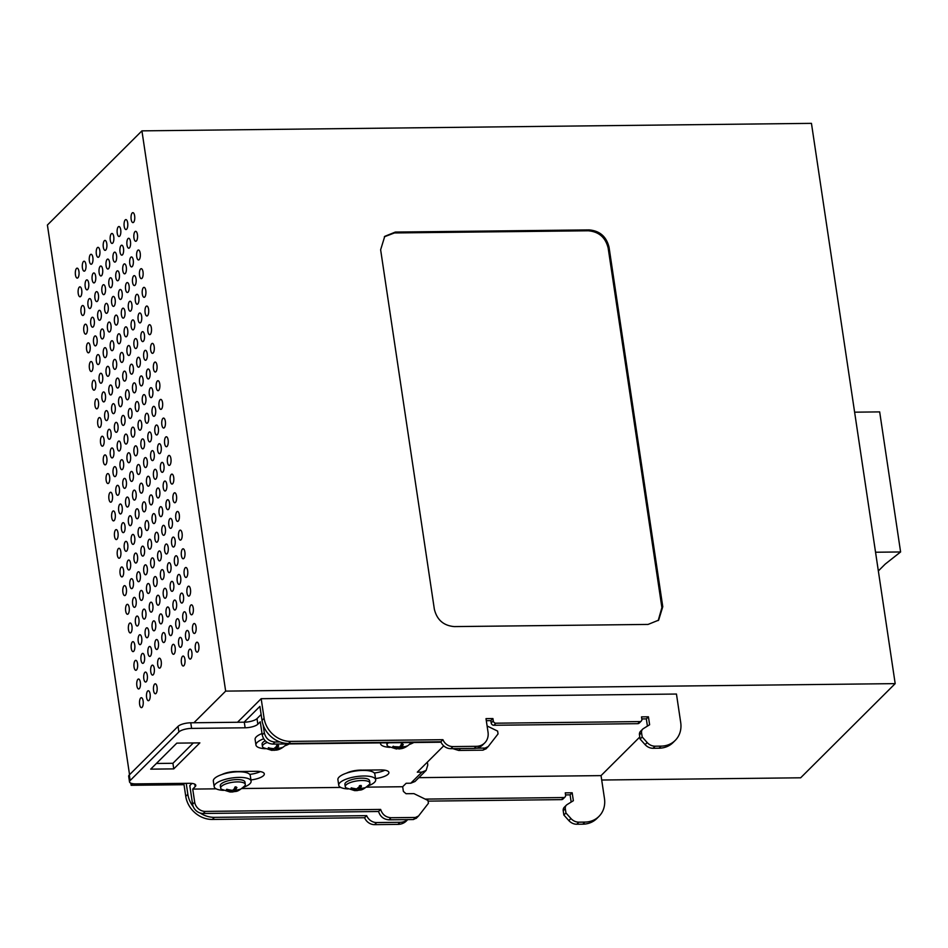 <?xml version="1.0" encoding="UTF-8"?>
<svg xmlns="http://www.w3.org/2000/svg" width="948" height="948" viewBox="0 0 948 948"><rect width="100%" height="100%" fill="white"/><g stroke="black" fill="none" stroke-linecap="round" stroke-linejoin="round"><path stroke-width="1.42" d="M601.696 780.026L800.657 777.798L895.185 683.626L811.452 123.358L141.927 130.86L47.4 225.032L129.544 774.682M184.019 784.707L131.132 785.3L130.812 783.167M141.927 130.86L225.66 691.116L193.913 722.755M895.185 683.626L225.66 691.116M648.077 624.424L454.282 626.592C443.617 625.68 436.981 619.897 434.362 609.28L380.634 249.774L384.758 236.348L395.316 232.07L589.123 229.902C599.788 230.826 606.424 236.597 609.043 247.227L662.77 606.72L658.647 620.146L648.077 624.424M132.744 783.688L131.132 785.3M174.112 653.978A4.977 1.872 89.4 0 1 173.472 654.286A4.977 1.872 89.4 0 1 171.576 650.198A4.977 1.872 89.4 0 1 172.714 644.64A4.977 1.872 89.4 0 1 173.354 644.32A4.977 1.872 89.4 0 1 175.25 648.408A4.977 1.872 89.4 0 1 174.112 653.978M125.255 273.534A4.977 1.872 89.4 0 1 124.615 273.842A4.977 1.872 89.4 0 1 122.719 269.753A4.977 1.872 89.4 0 1 123.856 264.196A4.977 1.872 89.4 0 1 124.496 263.876A4.977 1.872 89.4 0 1 126.392 267.964A4.977 1.872 89.4 0 1 125.255 273.534M150.424 656.111A4.977 1.872 89.4 0 1 149.784 656.419A4.977 1.872 89.4 0 1 147.888 652.331A4.977 1.872 89.4 0 1 149.026 646.773A4.977 1.872 89.4 0 1 149.677 646.465A4.977 1.872 89.4 0 1 151.562 650.553A4.977 1.872 89.4 0 1 150.424 656.111M153.221 674.786A4.977 1.872 89.4 0 1 152.581 675.095A4.977 1.872 89.4 0 1 150.685 671.006A4.977 1.872 89.4 0 1 151.822 665.449A4.977 1.872 89.4 0 1 152.462 665.14A4.977 1.872 89.4 0 1 154.358 669.229A4.977 1.872 89.4 0 1 153.221 674.786M156.005 693.462A4.977 1.872 89.4 0 1 155.365 693.77A4.977 1.872 89.4 0 1 153.469 689.682A4.977 1.872 89.4 0 1 154.619 684.124A4.977 1.872 89.4 0 1 155.259 683.816A4.977 1.872 89.4 0 1 157.143 687.904A4.977 1.872 89.4 0 1 156.005 693.462M143.468 663.043A4.977 1.872 89.4 0 1 142.816 663.363A4.977 1.872 89.4 0 1 140.932 659.275A4.977 1.872 89.4 0 1 142.07 653.705A4.977 1.872 89.4 0 1 142.71 653.397A4.977 1.872 89.4 0 1 144.606 657.485A4.977 1.872 89.4 0 1 143.468 663.043M146.253 681.719A4.977 1.872 89.4 0 1 145.613 682.039A4.977 1.872 89.4 0 1 143.717 677.95A4.977 1.872 89.4 0 1 144.854 672.381A4.977 1.872 89.4 0 1 145.506 672.073A4.977 1.872 89.4 0 1 147.39 676.161A4.977 1.872 89.4 0 1 146.253 681.719M149.049 700.394A4.977 1.872 89.4 0 1 148.398 700.714A4.977 1.872 89.4 0 1 146.513 696.626A4.977 1.872 89.4 0 1 147.651 691.056A4.977 1.872 89.4 0 1 148.291 690.748A4.977 1.872 89.4 0 1 150.187 694.837A4.977 1.872 89.4 0 1 149.049 700.394M136.5 669.987A4.977 1.872 89.4 0 1 135.86 670.295A4.977 1.872 89.4 0 1 133.964 666.207A4.977 1.872 89.4 0 1 135.102 660.649A4.977 1.872 89.4 0 1 135.742 660.341A4.977 1.872 89.4 0 1 137.638 664.43A4.977 1.872 89.4 0 1 136.5 669.987M139.285 688.663A4.977 1.872 89.4 0 1 138.645 688.971A4.977 1.872 89.4 0 1 136.761 684.883A4.977 1.872 89.4 0 1 137.898 679.325A4.977 1.872 89.4 0 1 138.538 679.017A4.977 1.872 89.4 0 1 140.434 683.105A4.977 1.872 89.4 0 1 139.285 688.663M142.082 707.338A4.977 1.872 89.4 0 1 141.442 707.646A4.977 1.872 89.4 0 1 139.546 703.558A4.977 1.872 89.4 0 1 140.683 698.001A4.977 1.872 89.4 0 1 141.323 697.692A4.977 1.872 89.4 0 1 143.219 701.781A4.977 1.872 89.4 0 1 142.082 707.338M142.058 600.084A4.977 1.872 89.4 0 1 141.406 600.392A4.977 1.872 89.4 0 1 139.522 596.304A4.977 1.872 89.4 0 1 140.66 590.746A4.977 1.872 89.4 0 1 141.299 590.438A4.977 1.872 89.4 0 1 143.195 594.526A4.977 1.872 89.4 0 1 142.058 600.084M144.843 618.76A4.977 1.872 89.4 0 1 144.203 619.068A4.977 1.872 89.4 0 1 142.307 614.979A4.977 1.872 89.4 0 1 143.444 609.422A4.977 1.872 89.4 0 1 144.096 609.114A4.977 1.872 89.4 0 1 145.98 613.202A4.977 1.872 89.4 0 1 144.843 618.76M147.639 637.435A4.977 1.872 89.4 0 1 146.999 637.743A4.977 1.872 89.4 0 1 145.103 633.655A4.977 1.872 89.4 0 1 146.241 628.097A4.977 1.872 89.4 0 1 146.881 627.789A4.977 1.872 89.4 0 1 148.777 631.878A4.977 1.872 89.4 0 1 147.639 637.435M135.09 607.028A4.977 1.872 89.4 0 1 134.45 607.336A4.977 1.872 89.4 0 1 132.554 603.248A4.977 1.872 89.4 0 1 133.692 597.69A4.977 1.872 89.4 0 1 134.332 597.37A4.977 1.872 89.4 0 1 136.228 601.459A4.977 1.872 89.4 0 1 135.09 607.028M137.887 625.704A4.977 1.872 89.4 0 1 137.235 626.012A4.977 1.872 89.4 0 1 135.351 621.924A4.977 1.872 89.4 0 1 136.488 616.366A4.977 1.872 89.4 0 1 137.128 616.046A4.977 1.872 89.4 0 1 139.024 620.134A4.977 1.872 89.4 0 1 137.887 625.704M140.671 644.379A4.977 1.872 89.4 0 1 140.031 644.687A4.977 1.872 89.4 0 1 138.135 640.599A4.977 1.872 89.4 0 1 139.273 635.042A4.977 1.872 89.4 0 1 139.913 634.722A4.977 1.872 89.4 0 1 141.809 638.81A4.977 1.872 89.4 0 1 140.671 644.379M128.122 613.96A4.977 1.872 89.4 0 1 127.482 614.268A4.977 1.872 89.4 0 1 125.598 610.18A4.977 1.872 89.4 0 1 126.736 604.623A4.977 1.872 89.4 0 1 127.376 604.314A4.977 1.872 89.4 0 1 129.26 608.403A4.977 1.872 89.4 0 1 128.122 613.96M130.919 632.636A4.977 1.872 89.4 0 1 130.279 632.944A4.977 1.872 89.4 0 1 128.383 628.856A4.977 1.872 89.4 0 1 129.52 623.298A4.977 1.872 89.4 0 1 130.16 622.99A4.977 1.872 89.4 0 1 132.056 627.078A4.977 1.872 89.4 0 1 130.919 632.636M133.704 651.312A4.977 1.872 89.4 0 1 133.064 651.62A4.977 1.872 89.4 0 1 131.18 647.531A4.977 1.872 89.4 0 1 132.317 641.974A4.977 1.872 89.4 0 1 132.957 641.666A4.977 1.872 89.4 0 1 134.841 645.754A4.977 1.872 89.4 0 1 133.704 651.312M133.68 544.057A4.977 1.872 89.4 0 1 133.04 544.365A4.977 1.872 89.4 0 1 131.144 540.277A4.977 1.872 89.4 0 1 132.282 534.719A4.977 1.872 89.4 0 1 132.921 534.411A4.977 1.872 89.4 0 1 134.817 538.5A4.977 1.872 89.4 0 1 133.68 544.057M136.476 562.733A4.977 1.872 89.4 0 1 135.825 563.041A4.977 1.872 89.4 0 1 133.941 558.953A4.977 1.872 89.4 0 1 135.078 553.395A4.977 1.872 89.4 0 1 135.718 553.087A4.977 1.872 89.4 0 1 137.614 557.175A4.977 1.872 89.4 0 1 136.476 562.733M139.261 581.408A4.977 1.872 89.4 0 1 138.621 581.716A4.977 1.872 89.4 0 1 136.725 577.628A4.977 1.872 89.4 0 1 137.863 572.071A4.977 1.872 89.4 0 1 138.515 571.763A4.977 1.872 89.4 0 1 140.399 575.851A4.977 1.872 89.4 0 1 139.261 581.408M126.712 551.001A4.977 1.872 89.4 0 1 126.072 551.309A4.977 1.872 89.4 0 1 124.188 547.221A4.977 1.872 89.4 0 1 125.326 541.663A4.977 1.872 89.4 0 1 125.966 541.344A4.977 1.872 89.4 0 1 127.85 545.432A4.977 1.872 89.4 0 1 126.712 551.001M129.509 569.677A4.977 1.872 89.4 0 1 128.869 569.985A4.977 1.872 89.4 0 1 126.973 565.897A4.977 1.872 89.4 0 1 128.11 560.339A4.977 1.872 89.4 0 1 128.75 560.019A4.977 1.872 89.4 0 1 130.646 564.107A4.977 1.872 89.4 0 1 129.509 569.677M132.293 588.353A4.977 1.872 89.4 0 1 131.654 588.661A4.977 1.872 89.4 0 1 129.769 584.572A4.977 1.872 89.4 0 1 130.907 579.015A4.977 1.872 89.4 0 1 131.547 578.695A4.977 1.872 89.4 0 1 133.443 582.783A4.977 1.872 89.4 0 1 132.293 588.353M119.756 557.934A4.977 1.872 89.4 0 1 119.116 558.242A4.977 1.872 89.4 0 1 117.22 554.153A4.977 1.872 89.4 0 1 118.358 548.596A4.977 1.872 89.4 0 1 118.998 548.288A4.977 1.872 89.4 0 1 120.894 552.376A4.977 1.872 89.4 0 1 119.756 557.934M122.541 576.609A4.977 1.872 89.4 0 1 121.901 576.917A4.977 1.872 89.4 0 1 120.005 572.829A4.977 1.872 89.4 0 1 121.154 567.271A4.977 1.872 89.4 0 1 121.794 566.963A4.977 1.872 89.4 0 1 123.678 571.052A4.977 1.872 89.4 0 1 122.541 576.609M125.337 595.285A4.977 1.872 89.4 0 1 124.698 595.593A4.977 1.872 89.4 0 1 122.802 591.505A4.977 1.872 89.4 0 1 123.939 585.947A4.977 1.872 89.4 0 1 124.579 585.639A4.977 1.872 89.4 0 1 126.475 589.727A4.977 1.872 89.4 0 1 125.337 595.285M125.302 488.03A4.977 1.872 89.4 0 1 124.662 488.35A4.977 1.872 89.4 0 1 122.778 484.25A4.977 1.872 89.4 0 1 123.915 478.693A4.977 1.872 89.4 0 1 124.555 478.385A4.977 1.872 89.4 0 1 126.451 482.473A4.977 1.872 89.4 0 1 125.302 488.03M128.099 506.706A4.977 1.872 89.4 0 1 127.459 507.026A4.977 1.872 89.4 0 1 125.563 502.926A4.977 1.872 89.4 0 1 126.7 497.368A4.977 1.872 89.4 0 1 127.34 497.06A4.977 1.872 89.4 0 1 129.236 501.148A4.977 1.872 89.4 0 1 128.099 506.706M130.895 525.382A4.977 1.872 89.4 0 1 130.243 525.69A4.977 1.872 89.4 0 1 128.359 521.601A4.977 1.872 89.4 0 1 129.497 516.044A4.977 1.872 89.4 0 1 130.137 515.736A4.977 1.872 89.4 0 1 132.033 519.824A4.977 1.872 89.4 0 1 130.895 525.382M118.346 494.975A4.977 1.872 89.4 0 1 117.706 495.283A4.977 1.872 89.4 0 1 115.81 491.194A4.977 1.872 89.4 0 1 116.948 485.637A4.977 1.872 89.4 0 1 117.588 485.317A4.977 1.872 89.4 0 1 119.484 489.405A4.977 1.872 89.4 0 1 118.346 494.975M121.131 513.65A4.977 1.872 89.4 0 1 120.491 513.958A4.977 1.872 89.4 0 1 118.607 509.87A4.977 1.872 89.4 0 1 119.744 504.312A4.977 1.872 89.4 0 1 120.384 503.992A4.977 1.872 89.4 0 1 122.268 508.081A4.977 1.872 89.4 0 1 121.131 513.65M123.927 532.326A4.977 1.872 89.4 0 1 123.287 532.634A4.977 1.872 89.4 0 1 121.391 528.546A4.977 1.872 89.4 0 1 122.529 522.988A4.977 1.872 89.4 0 1 123.169 522.668A4.977 1.872 89.4 0 1 125.065 526.756A4.977 1.872 89.4 0 1 123.927 532.326M111.378 501.907A4.977 1.872 89.4 0 1 110.738 502.215A4.977 1.872 89.4 0 1 108.842 498.127A4.977 1.872 89.4 0 1 109.98 492.569A4.977 1.872 89.4 0 1 110.632 492.261A4.977 1.872 89.4 0 1 112.516 496.349A4.977 1.872 89.4 0 1 111.378 501.907M114.175 520.582A4.977 1.872 89.4 0 1 113.535 520.89A4.977 1.872 89.4 0 1 111.639 516.802A4.977 1.872 89.4 0 1 112.776 511.245A4.977 1.872 89.4 0 1 113.416 510.936A4.977 1.872 89.4 0 1 115.312 515.025A4.977 1.872 89.4 0 1 114.175 520.582M116.96 539.258A4.977 1.872 89.4 0 1 116.32 539.566A4.977 1.872 89.4 0 1 114.424 535.478A4.977 1.872 89.4 0 1 115.561 529.92A4.977 1.872 89.4 0 1 116.213 529.612A4.977 1.872 89.4 0 1 118.097 533.7A4.977 1.872 89.4 0 1 116.96 539.258M116.936 432.004A4.977 1.872 89.4 0 1 116.296 432.324A4.977 1.872 89.4 0 1 114.4 428.235A4.977 1.872 89.4 0 1 115.538 422.666A4.977 1.872 89.4 0 1 116.177 422.358A4.977 1.872 89.4 0 1 118.073 426.446A4.977 1.872 89.4 0 1 116.936 432.004M119.721 450.679A4.977 1.872 89.4 0 1 119.081 450.999A4.977 1.872 89.4 0 1 117.197 446.899A4.977 1.872 89.4 0 1 118.334 441.341A4.977 1.872 89.4 0 1 118.974 441.033A4.977 1.872 89.4 0 1 120.858 445.122A4.977 1.872 89.4 0 1 119.721 450.679M122.517 469.355A4.977 1.872 89.4 0 1 121.877 469.675A4.977 1.872 89.4 0 1 119.981 465.575A4.977 1.872 89.4 0 1 121.119 460.017A4.977 1.872 89.4 0 1 121.759 459.709A4.977 1.872 89.4 0 1 123.655 463.797A4.977 1.872 89.4 0 1 122.517 469.355M109.968 438.948A4.977 1.872 89.4 0 1 109.328 439.256A4.977 1.872 89.4 0 1 107.432 435.168A4.977 1.872 89.4 0 1 108.57 429.61A4.977 1.872 89.4 0 1 109.221 429.29A4.977 1.872 89.4 0 1 111.106 433.39A4.977 1.872 89.4 0 1 109.968 438.948M112.765 457.623A4.977 1.872 89.4 0 1 112.125 457.931A4.977 1.872 89.4 0 1 110.229 453.843A4.977 1.872 89.4 0 1 111.366 448.286A4.977 1.872 89.4 0 1 112.006 447.966A4.977 1.872 89.4 0 1 113.902 452.054A4.977 1.872 89.4 0 1 112.765 457.623M115.549 476.299A4.977 1.872 89.4 0 1 114.909 476.607A4.977 1.872 89.4 0 1 113.013 472.519A4.977 1.872 89.4 0 1 114.163 466.961A4.977 1.872 89.4 0 1 114.803 466.641A4.977 1.872 89.4 0 1 116.687 470.729A4.977 1.872 89.4 0 1 115.549 476.299M103.012 445.88A4.977 1.872 89.4 0 1 102.36 446.188A4.977 1.872 89.4 0 1 100.476 442.1A4.977 1.872 89.4 0 1 101.614 436.542A4.977 1.872 89.4 0 1 102.254 436.234A4.977 1.872 89.4 0 1 104.15 440.322A4.977 1.872 89.4 0 1 103.012 445.88M105.797 464.556A4.977 1.872 89.4 0 1 105.157 464.864A4.977 1.872 89.4 0 1 103.261 460.775A4.977 1.872 89.4 0 1 104.398 455.218A4.977 1.872 89.4 0 1 105.05 454.91A4.977 1.872 89.4 0 1 106.934 458.998A4.977 1.872 89.4 0 1 105.797 464.556M108.593 483.231A4.977 1.872 89.4 0 1 107.942 483.539A4.977 1.872 89.4 0 1 106.058 479.451A4.977 1.872 89.4 0 1 107.195 473.893A4.977 1.872 89.4 0 1 107.835 473.585A4.977 1.872 89.4 0 1 109.731 477.674A4.977 1.872 89.4 0 1 108.593 483.231M108.558 375.977A4.977 1.872 89.4 0 1 107.918 376.297A4.977 1.872 89.4 0 1 106.022 372.209A4.977 1.872 89.4 0 1 107.16 366.639A4.977 1.872 89.4 0 1 107.811 366.331A4.977 1.872 89.4 0 1 109.695 370.419A4.977 1.872 89.4 0 1 108.558 375.977M111.354 394.652A4.977 1.872 89.4 0 1 110.715 394.972A4.977 1.872 89.4 0 1 108.819 390.884A4.977 1.872 89.4 0 1 109.956 385.315A4.977 1.872 89.4 0 1 110.596 385.007A4.977 1.872 89.4 0 1 112.492 389.095A4.977 1.872 89.4 0 1 111.354 394.652M114.139 413.328A4.977 1.872 89.4 0 1 113.499 413.648A4.977 1.872 89.4 0 1 111.603 409.56A4.977 1.872 89.4 0 1 112.753 403.99A4.977 1.872 89.4 0 1 113.393 403.682A4.977 1.872 89.4 0 1 115.277 407.77A4.977 1.872 89.4 0 1 114.139 413.328M101.602 382.921A4.977 1.872 89.4 0 1 100.95 383.229A4.977 1.872 89.4 0 1 99.066 379.141A4.977 1.872 89.4 0 1 100.204 373.583A4.977 1.872 89.4 0 1 100.843 373.263A4.977 1.872 89.4 0 1 102.74 377.363A4.977 1.872 89.4 0 1 101.602 382.921M104.387 401.596A4.977 1.872 89.4 0 1 103.747 401.905A4.977 1.872 89.4 0 1 101.851 397.816A4.977 1.872 89.4 0 1 102.988 392.259A4.977 1.872 89.4 0 1 103.64 391.939A4.977 1.872 89.4 0 1 105.524 396.039A4.977 1.872 89.4 0 1 104.387 401.596M107.183 420.272A4.977 1.872 89.4 0 1 106.543 420.58A4.977 1.872 89.4 0 1 104.647 416.492A4.977 1.872 89.4 0 1 105.785 410.934A4.977 1.872 89.4 0 1 106.425 410.614A4.977 1.872 89.4 0 1 108.321 414.714A4.977 1.872 89.4 0 1 107.183 420.272M94.634 389.853A4.977 1.872 89.4 0 1 93.994 390.173A4.977 1.872 89.4 0 1 92.098 386.073A4.977 1.872 89.4 0 1 93.236 380.515A4.977 1.872 89.4 0 1 93.876 380.207A4.977 1.872 89.4 0 1 95.772 384.296A4.977 1.872 89.4 0 1 94.634 389.853M97.431 408.529A4.977 1.872 89.4 0 1 96.779 408.849A4.977 1.872 89.4 0 1 94.895 404.749A4.977 1.872 89.4 0 1 96.032 399.191A4.977 1.872 89.4 0 1 96.672 398.883A4.977 1.872 89.4 0 1 98.568 402.971A4.977 1.872 89.4 0 1 97.431 408.529M100.215 427.204A4.977 1.872 89.4 0 1 99.576 427.524A4.977 1.872 89.4 0 1 97.68 423.424A4.977 1.872 89.4 0 1 98.817 417.867A4.977 1.872 89.4 0 1 99.457 417.558A4.977 1.872 89.4 0 1 101.353 421.647A4.977 1.872 89.4 0 1 100.215 427.204M100.192 319.95A4.977 1.872 89.4 0 1 99.54 320.27A4.977 1.872 89.4 0 1 97.656 316.182A4.977 1.872 89.4 0 1 98.793 310.612A4.977 1.872 89.4 0 1 99.433 310.304A4.977 1.872 89.4 0 1 101.329 314.392A4.977 1.872 89.4 0 1 100.192 319.95M102.977 338.626A4.977 1.872 89.4 0 1 102.337 338.946A4.977 1.872 89.4 0 1 100.441 334.857A4.977 1.872 89.4 0 1 101.578 329.288A4.977 1.872 89.4 0 1 102.23 328.98A4.977 1.872 89.4 0 1 104.114 333.068A4.977 1.872 89.4 0 1 102.977 338.626M105.773 357.301A4.977 1.872 89.4 0 1 105.133 357.621A4.977 1.872 89.4 0 1 103.237 353.533A4.977 1.872 89.4 0 1 104.375 347.963A4.977 1.872 89.4 0 1 105.015 347.655A4.977 1.872 89.4 0 1 106.911 351.744A4.977 1.872 89.4 0 1 105.773 357.301M93.224 326.894A4.977 1.872 89.4 0 1 92.584 327.202A4.977 1.872 89.4 0 1 90.688 323.114A4.977 1.872 89.4 0 1 91.826 317.556A4.977 1.872 89.4 0 1 92.466 317.248A4.977 1.872 89.4 0 1 94.362 321.336A4.977 1.872 89.4 0 1 93.224 326.894M96.021 345.57A4.977 1.872 89.4 0 1 95.369 345.878A4.977 1.872 89.4 0 1 93.485 341.79A4.977 1.872 89.4 0 1 94.622 336.232A4.977 1.872 89.4 0 1 95.262 335.924A4.977 1.872 89.4 0 1 97.158 340.012A4.977 1.872 89.4 0 1 96.021 345.57M98.805 364.245A4.977 1.872 89.4 0 1 98.165 364.553A4.977 1.872 89.4 0 1 96.269 360.465A4.977 1.872 89.4 0 1 97.407 354.908A4.977 1.872 89.4 0 1 98.047 354.599A4.977 1.872 89.4 0 1 99.943 358.688A4.977 1.872 89.4 0 1 98.805 364.245M86.256 333.826A4.977 1.872 89.4 0 1 85.616 334.146A4.977 1.872 89.4 0 1 83.732 330.058A4.977 1.872 89.4 0 1 84.87 324.489A4.977 1.872 89.4 0 1 85.51 324.18A4.977 1.872 89.4 0 1 87.394 328.269A4.977 1.872 89.4 0 1 86.256 333.826M89.053 352.502A4.977 1.872 89.4 0 1 88.413 352.822A4.977 1.872 89.4 0 1 86.517 348.734A4.977 1.872 89.4 0 1 87.654 343.164A4.977 1.872 89.4 0 1 88.294 342.856A4.977 1.872 89.4 0 1 90.19 346.944A4.977 1.872 89.4 0 1 89.053 352.502M91.838 371.178A4.977 1.872 89.4 0 1 91.198 371.498A4.977 1.872 89.4 0 1 89.313 367.397A4.977 1.872 89.4 0 1 90.451 361.84A4.977 1.872 89.4 0 1 91.091 361.532A4.977 1.872 89.4 0 1 92.975 365.62A4.977 1.872 89.4 0 1 91.838 371.178M91.814 263.923A4.977 1.872 89.4 0 1 91.174 264.243A4.977 1.872 89.4 0 1 89.278 260.155A4.977 1.872 89.4 0 1 90.415 254.585A4.977 1.872 89.4 0 1 91.055 254.277A4.977 1.872 89.4 0 1 92.951 258.366A4.977 1.872 89.4 0 1 91.814 263.923M94.61 282.599A4.977 1.872 89.4 0 1 93.959 282.919A4.977 1.872 89.4 0 1 92.075 278.831A4.977 1.872 89.4 0 1 93.212 273.261A4.977 1.872 89.4 0 1 93.852 272.953A4.977 1.872 89.4 0 1 95.748 277.041A4.977 1.872 89.4 0 1 94.61 282.599M97.395 301.274A4.977 1.872 89.4 0 1 96.755 301.594A4.977 1.872 89.4 0 1 94.859 297.506A4.977 1.872 89.4 0 1 95.997 291.937A4.977 1.872 89.4 0 1 96.649 291.629A4.977 1.872 89.4 0 1 98.533 295.717A4.977 1.872 89.4 0 1 97.395 301.274M84.846 270.867A4.977 1.872 89.4 0 1 84.206 271.175A4.977 1.872 89.4 0 1 82.322 267.087A4.977 1.872 89.4 0 1 83.46 261.529A4.977 1.872 89.4 0 1 84.099 261.221A4.977 1.872 89.4 0 1 85.984 265.31A4.977 1.872 89.4 0 1 84.846 270.867M87.643 289.543A4.977 1.872 89.4 0 1 87.003 289.851A4.977 1.872 89.4 0 1 85.107 285.763A4.977 1.872 89.4 0 1 86.244 280.205A4.977 1.872 89.4 0 1 86.884 279.897A4.977 1.872 89.4 0 1 88.78 283.985A4.977 1.872 89.4 0 1 87.643 289.543M90.427 308.219A4.977 1.872 89.4 0 1 89.787 308.527A4.977 1.872 89.4 0 1 87.903 304.438A4.977 1.872 89.4 0 1 89.041 298.881A4.977 1.872 89.4 0 1 89.681 298.573A4.977 1.872 89.4 0 1 91.577 302.661A4.977 1.872 89.4 0 1 90.427 308.219M77.89 277.8A4.977 1.872 89.4 0 1 77.25 278.12A4.977 1.872 89.4 0 1 75.354 274.031A4.977 1.872 89.4 0 1 76.492 268.462A4.977 1.872 89.4 0 1 77.132 268.154A4.977 1.872 89.4 0 1 79.028 272.242A4.977 1.872 89.4 0 1 77.89 277.8M80.675 296.475A4.977 1.872 89.4 0 1 80.035 296.795A4.977 1.872 89.4 0 1 78.139 292.707A4.977 1.872 89.4 0 1 79.288 287.137A4.977 1.872 89.4 0 1 79.928 286.829A4.977 1.872 89.4 0 1 81.812 290.918A4.977 1.872 89.4 0 1 80.675 296.475M83.471 315.151A4.977 1.872 89.4 0 1 82.832 315.471A4.977 1.872 89.4 0 1 80.936 311.382A4.977 1.872 89.4 0 1 82.073 305.813A4.977 1.872 89.4 0 1 82.713 305.505A4.977 1.872 89.4 0 1 84.609 309.593A4.977 1.872 89.4 0 1 83.471 315.151M162.949 579.275A4.977 1.872 89.4 0 1 162.298 579.584A4.977 1.872 89.4 0 1 160.413 575.495A4.977 1.872 89.4 0 1 161.551 569.938A4.977 1.872 89.4 0 1 162.191 569.618A4.977 1.872 89.4 0 1 164.087 573.718A4.977 1.872 89.4 0 1 162.949 579.275M165.734 597.951A4.977 1.872 89.4 0 1 165.094 598.259A4.977 1.872 89.4 0 1 163.198 594.171A4.977 1.872 89.4 0 1 164.336 588.613A4.977 1.872 89.4 0 1 164.988 588.293A4.977 1.872 89.4 0 1 166.872 592.393A4.977 1.872 89.4 0 1 165.734 597.951M168.531 616.627A4.977 1.872 89.4 0 1 167.879 616.935A4.977 1.872 89.4 0 1 165.995 612.846A4.977 1.872 89.4 0 1 167.132 607.289A4.977 1.872 89.4 0 1 167.772 606.969A4.977 1.872 89.4 0 1 169.668 611.057A4.977 1.872 89.4 0 1 168.531 616.627M155.982 586.208A4.977 1.872 89.4 0 1 155.342 586.516A4.977 1.872 89.4 0 1 153.446 582.428A4.977 1.872 89.4 0 1 154.583 576.87A4.977 1.872 89.4 0 1 155.223 576.562A4.977 1.872 89.4 0 1 157.119 580.65A4.977 1.872 89.4 0 1 155.982 586.208M158.766 604.883A4.977 1.872 89.4 0 1 158.126 605.191A4.977 1.872 89.4 0 1 156.242 601.103A4.977 1.872 89.4 0 1 157.38 595.545A4.977 1.872 89.4 0 1 158.02 595.237A4.977 1.872 89.4 0 1 159.916 599.326A4.977 1.872 89.4 0 1 158.766 604.883M161.563 623.559A4.977 1.872 89.4 0 1 160.923 623.867A4.977 1.872 89.4 0 1 159.027 619.779A4.977 1.872 89.4 0 1 160.165 614.221A4.977 1.872 89.4 0 1 160.804 613.913A4.977 1.872 89.4 0 1 162.701 618.001A4.977 1.872 89.4 0 1 161.563 623.559M149.014 593.152A4.977 1.872 89.4 0 1 148.374 593.46A4.977 1.872 89.4 0 1 146.478 589.372A4.977 1.872 89.4 0 1 147.627 583.814A4.977 1.872 89.4 0 1 148.267 583.494A4.977 1.872 89.4 0 1 150.151 587.582A4.977 1.872 89.4 0 1 149.014 593.152M151.81 611.827A4.977 1.872 89.4 0 1 151.17 612.135A4.977 1.872 89.4 0 1 149.274 608.047A4.977 1.872 89.4 0 1 150.412 602.49A4.977 1.872 89.4 0 1 151.052 602.17A4.977 1.872 89.4 0 1 152.948 606.258A4.977 1.872 89.4 0 1 151.81 611.827M154.595 630.503A4.977 1.872 89.4 0 1 153.955 630.811A4.977 1.872 89.4 0 1 152.071 626.723A4.977 1.872 89.4 0 1 153.209 621.165A4.977 1.872 89.4 0 1 153.849 620.845A4.977 1.872 89.4 0 1 155.733 624.933A4.977 1.872 89.4 0 1 154.595 630.503M154.571 523.249A4.977 1.872 89.4 0 1 153.931 523.557A4.977 1.872 89.4 0 1 152.036 519.468A4.977 1.872 89.4 0 1 153.173 513.911A4.977 1.872 89.4 0 1 153.813 513.603A4.977 1.872 89.4 0 1 155.709 517.691A4.977 1.872 89.4 0 1 154.571 523.249M157.368 541.924A4.977 1.872 89.4 0 1 156.716 542.232A4.977 1.872 89.4 0 1 154.832 538.144A4.977 1.872 89.4 0 1 155.97 532.586A4.977 1.872 89.4 0 1 156.61 532.266A4.977 1.872 89.4 0 1 158.506 536.367A4.977 1.872 89.4 0 1 157.368 541.924M160.153 560.6A4.977 1.872 89.4 0 1 159.513 560.908A4.977 1.872 89.4 0 1 157.617 556.82A4.977 1.872 89.4 0 1 158.754 551.262A4.977 1.872 89.4 0 1 159.394 550.942A4.977 1.872 89.4 0 1 161.29 555.042A4.977 1.872 89.4 0 1 160.153 560.6M147.604 530.181A4.977 1.872 89.4 0 1 146.964 530.501A4.977 1.872 89.4 0 1 145.08 526.401A4.977 1.872 89.4 0 1 146.217 520.843A4.977 1.872 89.4 0 1 146.857 520.535A4.977 1.872 89.4 0 1 148.741 524.623A4.977 1.872 89.4 0 1 147.604 530.181M150.4 548.856A4.977 1.872 89.4 0 1 149.76 549.176A4.977 1.872 89.4 0 1 147.864 545.076A4.977 1.872 89.4 0 1 149.002 539.519A4.977 1.872 89.4 0 1 149.642 539.211A4.977 1.872 89.4 0 1 151.538 543.299A4.977 1.872 89.4 0 1 150.4 548.856M153.185 567.532A4.977 1.872 89.4 0 1 152.545 567.852A4.977 1.872 89.4 0 1 150.661 563.752A4.977 1.872 89.4 0 1 151.798 558.194A4.977 1.872 89.4 0 1 152.438 557.886A4.977 1.872 89.4 0 1 154.323 561.974A4.977 1.872 89.4 0 1 153.185 567.532M140.648 537.125A4.977 1.872 89.4 0 1 140.008 537.433A4.977 1.872 89.4 0 1 138.112 533.345A4.977 1.872 89.4 0 1 139.249 527.787A4.977 1.872 89.4 0 1 139.889 527.467A4.977 1.872 89.4 0 1 141.785 531.555A4.977 1.872 89.4 0 1 140.648 537.125M143.432 555.801A4.977 1.872 89.4 0 1 142.793 556.109A4.977 1.872 89.4 0 1 140.897 552.02A4.977 1.872 89.4 0 1 142.034 546.463A4.977 1.872 89.4 0 1 142.686 546.143A4.977 1.872 89.4 0 1 144.57 550.231A4.977 1.872 89.4 0 1 143.432 555.801M146.229 574.476A4.977 1.872 89.4 0 1 145.589 574.784A4.977 1.872 89.4 0 1 143.693 570.696A4.977 1.872 89.4 0 1 144.831 565.138A4.977 1.872 89.4 0 1 145.471 564.818A4.977 1.872 89.4 0 1 147.367 568.907A4.977 1.872 89.4 0 1 146.229 574.476M146.193 467.222A4.977 1.872 89.4 0 1 145.554 467.53A4.977 1.872 89.4 0 1 143.669 463.442A4.977 1.872 89.4 0 1 144.807 457.884A4.977 1.872 89.4 0 1 145.447 457.576A4.977 1.872 89.4 0 1 147.331 461.664A4.977 1.872 89.4 0 1 146.193 467.222M148.99 485.897A4.977 1.872 89.4 0 1 148.35 486.206A4.977 1.872 89.4 0 1 146.454 482.117A4.977 1.872 89.4 0 1 147.592 476.56A4.977 1.872 89.4 0 1 148.232 476.252A4.977 1.872 89.4 0 1 150.128 480.34A4.977 1.872 89.4 0 1 148.99 485.897M151.775 504.573A4.977 1.872 89.4 0 1 151.135 504.881A4.977 1.872 89.4 0 1 149.251 500.793A4.977 1.872 89.4 0 1 150.388 495.235A4.977 1.872 89.4 0 1 151.028 494.927A4.977 1.872 89.4 0 1 152.924 499.015A4.977 1.872 89.4 0 1 151.775 504.573M139.238 474.154A4.977 1.872 89.4 0 1 138.598 474.474A4.977 1.872 89.4 0 1 136.702 470.386A4.977 1.872 89.4 0 1 137.839 464.816A4.977 1.872 89.4 0 1 138.479 464.508A4.977 1.872 89.4 0 1 140.375 468.596A4.977 1.872 89.4 0 1 139.238 474.154M142.022 492.83A4.977 1.872 89.4 0 1 141.382 493.15A4.977 1.872 89.4 0 1 139.486 489.061A4.977 1.872 89.4 0 1 140.636 483.492A4.977 1.872 89.4 0 1 141.276 483.184A4.977 1.872 89.4 0 1 143.16 487.272A4.977 1.872 89.4 0 1 142.022 492.83M144.819 511.505A4.977 1.872 89.4 0 1 144.179 511.825A4.977 1.872 89.4 0 1 142.283 507.737A4.977 1.872 89.4 0 1 143.421 502.167A4.977 1.872 89.4 0 1 144.06 501.859A4.977 1.872 89.4 0 1 145.956 505.948A4.977 1.872 89.4 0 1 144.819 511.505M132.27 481.098A4.977 1.872 89.4 0 1 131.63 481.406A4.977 1.872 89.4 0 1 129.734 477.318A4.977 1.872 89.4 0 1 130.871 471.76A4.977 1.872 89.4 0 1 131.523 471.44A4.977 1.872 89.4 0 1 133.407 475.541A4.977 1.872 89.4 0 1 132.27 481.098M135.066 499.774A4.977 1.872 89.4 0 1 134.415 500.082A4.977 1.872 89.4 0 1 132.53 495.994A4.977 1.872 89.4 0 1 133.668 490.436A4.977 1.872 89.4 0 1 134.308 490.116A4.977 1.872 89.4 0 1 136.204 494.216A4.977 1.872 89.4 0 1 135.066 499.774M137.851 518.449A4.977 1.872 89.4 0 1 137.211 518.757A4.977 1.872 89.4 0 1 135.315 514.669A4.977 1.872 89.4 0 1 136.453 509.112A4.977 1.872 89.4 0 1 137.105 508.792A4.977 1.872 89.4 0 1 138.989 512.892A4.977 1.872 89.4 0 1 137.851 518.449M137.827 411.195A4.977 1.872 89.4 0 1 137.187 411.503A4.977 1.872 89.4 0 1 135.291 407.415A4.977 1.872 89.4 0 1 136.429 401.857A4.977 1.872 89.4 0 1 137.069 401.549A4.977 1.872 89.4 0 1 138.965 405.637A4.977 1.872 89.4 0 1 137.827 411.195M140.612 429.871A4.977 1.872 89.4 0 1 139.972 430.179A4.977 1.872 89.4 0 1 138.076 426.09A4.977 1.872 89.4 0 1 139.226 420.533A4.977 1.872 89.4 0 1 139.866 420.225A4.977 1.872 89.4 0 1 141.75 424.313A4.977 1.872 89.4 0 1 140.612 429.871M143.409 448.546A4.977 1.872 89.4 0 1 142.769 448.854A4.977 1.872 89.4 0 1 140.873 444.766A4.977 1.872 89.4 0 1 142.01 439.208A4.977 1.872 89.4 0 1 142.65 438.9A4.977 1.872 89.4 0 1 144.546 442.989A4.977 1.872 89.4 0 1 143.409 448.546M130.86 418.127A4.977 1.872 89.4 0 1 130.22 418.447A4.977 1.872 89.4 0 1 128.324 414.359A4.977 1.872 89.4 0 1 129.461 408.789A4.977 1.872 89.4 0 1 130.113 408.481A4.977 1.872 89.4 0 1 131.997 412.57A4.977 1.872 89.4 0 1 130.86 418.127M133.656 436.803A4.977 1.872 89.4 0 1 133.004 437.123A4.977 1.872 89.4 0 1 131.12 433.035A4.977 1.872 89.4 0 1 132.258 427.465A4.977 1.872 89.4 0 1 132.898 427.157A4.977 1.872 89.4 0 1 134.794 431.245A4.977 1.872 89.4 0 1 133.656 436.803M136.441 455.478A4.977 1.872 89.4 0 1 135.801 455.798A4.977 1.872 89.4 0 1 133.905 451.71A4.977 1.872 89.4 0 1 135.043 446.141A4.977 1.872 89.4 0 1 135.694 445.833A4.977 1.872 89.4 0 1 137.578 449.921A4.977 1.872 89.4 0 1 136.441 455.478M123.892 425.071A4.977 1.872 89.4 0 1 123.252 425.379A4.977 1.872 89.4 0 1 121.368 421.291A4.977 1.872 89.4 0 1 122.505 415.734A4.977 1.872 89.4 0 1 123.145 415.425A4.977 1.872 89.4 0 1 125.041 419.514A4.977 1.872 89.4 0 1 123.892 425.071M126.688 443.747A4.977 1.872 89.4 0 1 126.048 444.055A4.977 1.872 89.4 0 1 124.152 439.967A4.977 1.872 89.4 0 1 125.29 434.409A4.977 1.872 89.4 0 1 125.93 434.101A4.977 1.872 89.4 0 1 127.826 438.189A4.977 1.872 89.4 0 1 126.688 443.747M129.485 462.423A4.977 1.872 89.4 0 1 128.833 462.731A4.977 1.872 89.4 0 1 126.949 458.642A4.977 1.872 89.4 0 1 128.087 453.085A4.977 1.872 89.4 0 1 128.727 452.765A4.977 1.872 89.4 0 1 130.623 456.865A4.977 1.872 89.4 0 1 129.485 462.423M129.449 355.168A4.977 1.872 89.4 0 1 128.81 355.476A4.977 1.872 89.4 0 1 126.913 351.388A4.977 1.872 89.4 0 1 128.051 345.83A4.977 1.872 89.4 0 1 128.703 345.522A4.977 1.872 89.4 0 1 130.587 349.611A4.977 1.872 89.4 0 1 129.449 355.168M132.246 373.844A4.977 1.872 89.4 0 1 131.606 374.152A4.977 1.872 89.4 0 1 129.71 370.064A4.977 1.872 89.4 0 1 130.848 364.506A4.977 1.872 89.4 0 1 131.488 364.198A4.977 1.872 89.4 0 1 133.384 368.286A4.977 1.872 89.4 0 1 132.246 373.844M135.031 392.519A4.977 1.872 89.4 0 1 134.391 392.828A4.977 1.872 89.4 0 1 132.495 388.739A4.977 1.872 89.4 0 1 133.632 383.182A4.977 1.872 89.4 0 1 134.284 382.874A4.977 1.872 89.4 0 1 136.168 386.962A4.977 1.872 89.4 0 1 135.031 392.519M122.493 362.1A4.977 1.872 89.4 0 1 121.842 362.42A4.977 1.872 89.4 0 1 119.958 358.332A4.977 1.872 89.4 0 1 121.095 352.763A4.977 1.872 89.4 0 1 121.735 352.455A4.977 1.872 89.4 0 1 123.631 356.543A4.977 1.872 89.4 0 1 122.493 362.1M125.278 380.776A4.977 1.872 89.4 0 1 124.638 381.096A4.977 1.872 89.4 0 1 122.742 377.008A4.977 1.872 89.4 0 1 123.88 371.438A4.977 1.872 89.4 0 1 124.52 371.13A4.977 1.872 89.4 0 1 126.416 375.218A4.977 1.872 89.4 0 1 125.278 380.776M128.075 399.452A4.977 1.872 89.4 0 1 127.423 399.772A4.977 1.872 89.4 0 1 125.539 395.683A4.977 1.872 89.4 0 1 126.677 390.114A4.977 1.872 89.4 0 1 127.316 389.806A4.977 1.872 89.4 0 1 129.212 393.894A4.977 1.872 89.4 0 1 128.075 399.452M115.526 369.045A4.977 1.872 89.4 0 1 114.886 369.353A4.977 1.872 89.4 0 1 112.99 365.264A4.977 1.872 89.4 0 1 114.127 359.707A4.977 1.872 89.4 0 1 114.767 359.399A4.977 1.872 89.4 0 1 116.663 363.487A4.977 1.872 89.4 0 1 115.526 369.045M118.31 387.72A4.977 1.872 89.4 0 1 117.671 388.028A4.977 1.872 89.4 0 1 115.786 383.94A4.977 1.872 89.4 0 1 116.924 378.382A4.977 1.872 89.4 0 1 117.564 378.074A4.977 1.872 89.4 0 1 119.448 382.163A4.977 1.872 89.4 0 1 118.31 387.72M121.107 406.396A4.977 1.872 89.4 0 1 120.467 406.704A4.977 1.872 89.4 0 1 118.571 402.616A4.977 1.872 89.4 0 1 119.709 397.058A4.977 1.872 89.4 0 1 120.349 396.75A4.977 1.872 89.4 0 1 122.245 400.838A4.977 1.872 89.4 0 1 121.107 406.396M121.083 299.141A4.977 1.872 89.4 0 1 120.432 299.45A4.977 1.872 89.4 0 1 118.547 295.361A4.977 1.872 89.4 0 1 119.685 289.804A4.977 1.872 89.4 0 1 120.325 289.496A4.977 1.872 89.4 0 1 122.221 293.584A4.977 1.872 89.4 0 1 121.083 299.141M123.868 317.817A4.977 1.872 89.4 0 1 123.228 318.125A4.977 1.872 89.4 0 1 121.332 314.037A4.977 1.872 89.4 0 1 122.47 308.479A4.977 1.872 89.4 0 1 123.122 308.171A4.977 1.872 89.4 0 1 125.006 312.259A4.977 1.872 89.4 0 1 123.868 317.817M126.665 336.493A4.977 1.872 89.4 0 1 126.013 336.801A4.977 1.872 89.4 0 1 124.129 332.712A4.977 1.872 89.4 0 1 125.266 327.155A4.977 1.872 89.4 0 1 125.906 326.847A4.977 1.872 89.4 0 1 127.802 330.935A4.977 1.872 89.4 0 1 126.665 336.493M114.115 306.074A4.977 1.872 89.4 0 1 113.476 306.394A4.977 1.872 89.4 0 1 111.58 302.305A4.977 1.872 89.4 0 1 112.717 296.748A4.977 1.872 89.4 0 1 113.357 296.428A4.977 1.872 89.4 0 1 115.253 300.516A4.977 1.872 89.4 0 1 114.115 306.074M116.9 324.749A4.977 1.872 89.4 0 1 116.26 325.069A4.977 1.872 89.4 0 1 114.376 320.981A4.977 1.872 89.4 0 1 115.514 315.411A4.977 1.872 89.4 0 1 116.154 315.103A4.977 1.872 89.4 0 1 118.05 319.192A4.977 1.872 89.4 0 1 116.9 324.749M119.697 343.425A4.977 1.872 89.4 0 1 119.057 343.745A4.977 1.872 89.4 0 1 117.161 339.657A4.977 1.872 89.4 0 1 118.299 334.087A4.977 1.872 89.4 0 1 118.938 333.779A4.977 1.872 89.4 0 1 120.834 337.867A4.977 1.872 89.4 0 1 119.697 343.425M107.148 313.018A4.977 1.872 89.4 0 1 106.508 313.326A4.977 1.872 89.4 0 1 104.612 309.238A4.977 1.872 89.4 0 1 105.761 303.68A4.977 1.872 89.4 0 1 106.401 303.372A4.977 1.872 89.4 0 1 108.285 307.46A4.977 1.872 89.4 0 1 107.148 313.018M109.944 331.693A4.977 1.872 89.4 0 1 109.304 332.001A4.977 1.872 89.4 0 1 107.408 327.913A4.977 1.872 89.4 0 1 108.546 322.356A4.977 1.872 89.4 0 1 109.186 322.047A4.977 1.872 89.4 0 1 111.082 326.136A4.977 1.872 89.4 0 1 109.944 331.693M112.729 350.369A4.977 1.872 89.4 0 1 112.089 350.677A4.977 1.872 89.4 0 1 110.205 346.589A4.977 1.872 89.4 0 1 111.343 341.031A4.977 1.872 89.4 0 1 111.983 340.723A4.977 1.872 89.4 0 1 113.867 344.811A4.977 1.872 89.4 0 1 112.729 350.369M112.705 243.115A4.977 1.872 89.4 0 1 112.065 243.423A4.977 1.872 89.4 0 1 110.169 239.334A4.977 1.872 89.4 0 1 111.307 233.777A4.977 1.872 89.4 0 1 111.947 233.469A4.977 1.872 89.4 0 1 113.843 237.557A4.977 1.872 89.4 0 1 112.705 243.115M115.502 261.79A4.977 1.872 89.4 0 1 114.85 262.098A4.977 1.872 89.4 0 1 112.966 258.01A4.977 1.872 89.4 0 1 114.104 252.452A4.977 1.872 89.4 0 1 114.744 252.144A4.977 1.872 89.4 0 1 116.64 256.233A4.977 1.872 89.4 0 1 115.502 261.79M118.287 280.466A4.977 1.872 89.4 0 1 117.647 280.774A4.977 1.872 89.4 0 1 115.751 276.686A4.977 1.872 89.4 0 1 116.888 271.128A4.977 1.872 89.4 0 1 117.528 270.82A4.977 1.872 89.4 0 1 119.424 274.908A4.977 1.872 89.4 0 1 118.287 280.466M105.738 250.059A4.977 1.872 89.4 0 1 105.098 250.367A4.977 1.872 89.4 0 1 103.213 246.279A4.977 1.872 89.4 0 1 104.351 240.721A4.977 1.872 89.4 0 1 104.991 240.401A4.977 1.872 89.4 0 1 106.875 244.489A4.977 1.872 89.4 0 1 105.738 250.059M108.534 268.734A4.977 1.872 89.4 0 1 107.894 269.042A4.977 1.872 89.4 0 1 105.998 264.954A4.977 1.872 89.4 0 1 107.136 259.397A4.977 1.872 89.4 0 1 107.776 259.077A4.977 1.872 89.4 0 1 109.672 263.165A4.977 1.872 89.4 0 1 108.534 268.734M111.319 287.41A4.977 1.872 89.4 0 1 110.679 287.718A4.977 1.872 89.4 0 1 108.795 283.63A4.977 1.872 89.4 0 1 109.932 278.072A4.977 1.872 89.4 0 1 110.572 277.752A4.977 1.872 89.4 0 1 112.457 281.84A4.977 1.872 89.4 0 1 111.319 287.41M98.782 256.991A4.977 1.872 89.4 0 1 98.142 257.299A4.977 1.872 89.4 0 1 96.246 253.211A4.977 1.872 89.4 0 1 97.383 247.653A4.977 1.872 89.4 0 1 98.023 247.345A4.977 1.872 89.4 0 1 99.919 251.433A4.977 1.872 89.4 0 1 98.782 256.991M101.566 275.667A4.977 1.872 89.4 0 1 100.926 275.975A4.977 1.872 89.4 0 1 99.03 271.886A4.977 1.872 89.4 0 1 100.168 266.329A4.977 1.872 89.4 0 1 100.82 266.021A4.977 1.872 89.4 0 1 102.704 270.109A4.977 1.872 89.4 0 1 101.566 275.667M104.363 294.342A4.977 1.872 89.4 0 1 103.723 294.65A4.977 1.872 89.4 0 1 101.827 290.562A4.977 1.872 89.4 0 1 102.965 285.004A4.977 1.872 89.4 0 1 103.605 284.696A4.977 1.872 89.4 0 1 105.501 288.784A4.977 1.872 89.4 0 1 104.363 294.342M192.207 614.482A4.977 1.872 89.4 0 1 191.567 614.802A4.977 1.872 89.4 0 1 189.671 610.713A4.977 1.872 89.4 0 1 190.809 605.144A4.977 1.872 89.4 0 1 191.46 604.836A4.977 1.872 89.4 0 1 193.345 608.924A4.977 1.872 89.4 0 1 192.207 614.482M195.004 633.157A4.977 1.872 89.4 0 1 194.352 633.477A4.977 1.872 89.4 0 1 192.468 629.389A4.977 1.872 89.4 0 1 193.605 623.82A4.977 1.872 89.4 0 1 194.245 623.511A4.977 1.872 89.4 0 1 196.141 627.6A4.977 1.872 89.4 0 1 195.004 633.157M197.788 651.833A4.977 1.872 89.4 0 1 197.148 652.153A4.977 1.872 89.4 0 1 195.252 648.065A4.977 1.872 89.4 0 1 196.39 642.495A4.977 1.872 89.4 0 1 197.042 642.187A4.977 1.872 89.4 0 1 198.926 646.275A4.977 1.872 89.4 0 1 197.788 651.833M185.239 621.426A4.977 1.872 89.4 0 1 184.599 621.734A4.977 1.872 89.4 0 1 182.715 617.646A4.977 1.872 89.4 0 1 183.853 612.088A4.977 1.872 89.4 0 1 184.493 611.768A4.977 1.872 89.4 0 1 186.389 615.868A4.977 1.872 89.4 0 1 185.239 621.426M188.036 640.101A4.977 1.872 89.4 0 1 187.396 640.41A4.977 1.872 89.4 0 1 185.5 636.321A4.977 1.872 89.4 0 1 186.638 630.764A4.977 1.872 89.4 0 1 187.277 630.444A4.977 1.872 89.4 0 1 189.173 634.544A4.977 1.872 89.4 0 1 188.036 640.101M190.832 658.777A4.977 1.872 89.4 0 1 190.181 659.085A4.977 1.872 89.4 0 1 188.297 654.997A4.977 1.872 89.4 0 1 189.434 649.439A4.977 1.872 89.4 0 1 190.074 649.119A4.977 1.872 89.4 0 1 191.97 653.219A4.977 1.872 89.4 0 1 190.832 658.777M178.283 628.358A4.977 1.872 89.4 0 1 177.643 628.678A4.977 1.872 89.4 0 1 175.747 624.578A4.977 1.872 89.4 0 1 176.885 619.02A4.977 1.872 89.4 0 1 177.525 618.712A4.977 1.872 89.4 0 1 179.421 622.8A4.977 1.872 89.4 0 1 178.283 628.358M181.068 647.034A4.977 1.872 89.4 0 1 180.428 647.354A4.977 1.872 89.4 0 1 178.544 643.254A4.977 1.872 89.4 0 1 179.682 637.696A4.977 1.872 89.4 0 1 180.321 637.388A4.977 1.872 89.4 0 1 182.206 641.476A4.977 1.872 89.4 0 1 181.068 647.034M183.865 665.709A4.977 1.872 89.4 0 1 183.225 666.017A4.977 1.872 89.4 0 1 181.329 661.929A4.977 1.872 89.4 0 1 182.466 656.371A4.977 1.872 89.4 0 1 183.106 656.063A4.977 1.872 89.4 0 1 185.002 660.152A4.977 1.872 89.4 0 1 183.865 665.709M183.841 558.455A4.977 1.872 89.4 0 1 183.189 558.775A4.977 1.872 89.4 0 1 181.305 554.687A4.977 1.872 89.4 0 1 182.443 549.117A4.977 1.872 89.4 0 1 183.083 548.809A4.977 1.872 89.4 0 1 184.978 552.897A4.977 1.872 89.4 0 1 183.841 558.455M186.626 577.131A4.977 1.872 89.4 0 1 185.986 577.451A4.977 1.872 89.4 0 1 184.09 573.362A4.977 1.872 89.4 0 1 185.227 567.793A4.977 1.872 89.4 0 1 185.867 567.485A4.977 1.872 89.4 0 1 187.763 571.573A4.977 1.872 89.4 0 1 186.626 577.131M189.422 595.806A4.977 1.872 89.4 0 1 188.771 596.126A4.977 1.872 89.4 0 1 186.886 592.038A4.977 1.872 89.4 0 1 188.024 586.468A4.977 1.872 89.4 0 1 188.664 586.16A4.977 1.872 89.4 0 1 190.56 590.249A4.977 1.872 89.4 0 1 189.422 595.806M176.873 565.399A4.977 1.872 89.4 0 1 176.233 565.707A4.977 1.872 89.4 0 1 174.337 561.619A4.977 1.872 89.4 0 1 175.475 556.061A4.977 1.872 89.4 0 1 176.115 555.753A4.977 1.872 89.4 0 1 178.011 559.841A4.977 1.872 89.4 0 1 176.873 565.399M179.658 584.075A4.977 1.872 89.4 0 1 179.018 584.383A4.977 1.872 89.4 0 1 177.134 580.294A4.977 1.872 89.4 0 1 178.271 574.737A4.977 1.872 89.4 0 1 178.911 574.429A4.977 1.872 89.4 0 1 180.795 578.517A4.977 1.872 89.4 0 1 179.658 584.075M182.454 602.75A4.977 1.872 89.4 0 1 181.815 603.058A4.977 1.872 89.4 0 1 179.919 598.97A4.977 1.872 89.4 0 1 181.056 593.412A4.977 1.872 89.4 0 1 181.696 593.104A4.977 1.872 89.4 0 1 183.592 597.193A4.977 1.872 89.4 0 1 182.454 602.75M169.905 572.331A4.977 1.872 89.4 0 1 169.265 572.651A4.977 1.872 89.4 0 1 167.369 568.563A4.977 1.872 89.4 0 1 168.507 562.994A4.977 1.872 89.4 0 1 169.159 562.685A4.977 1.872 89.4 0 1 171.043 566.774A4.977 1.872 89.4 0 1 169.905 572.331M172.702 591.007A4.977 1.872 89.4 0 1 172.062 591.327A4.977 1.872 89.4 0 1 170.166 587.239A4.977 1.872 89.4 0 1 171.304 581.669A4.977 1.872 89.4 0 1 171.944 581.361A4.977 1.872 89.4 0 1 173.839 585.449A4.977 1.872 89.4 0 1 172.702 591.007M175.487 609.683A4.977 1.872 89.4 0 1 174.847 610.002A4.977 1.872 89.4 0 1 172.951 605.902A4.977 1.872 89.4 0 1 174.1 600.345A4.977 1.872 89.4 0 1 174.74 600.037A4.977 1.872 89.4 0 1 176.624 604.125A4.977 1.872 89.4 0 1 175.487 609.683M175.463 502.428A4.977 1.872 89.4 0 1 174.823 502.748A4.977 1.872 89.4 0 1 172.927 498.66A4.977 1.872 89.4 0 1 174.065 493.09A4.977 1.872 89.4 0 1 174.705 492.782A4.977 1.872 89.4 0 1 176.601 496.871A4.977 1.872 89.4 0 1 175.463 502.428M178.248 521.104A4.977 1.872 89.4 0 1 177.608 521.424A4.977 1.872 89.4 0 1 175.724 517.335A4.977 1.872 89.4 0 1 176.861 511.766A4.977 1.872 89.4 0 1 177.501 511.458A4.977 1.872 89.4 0 1 179.397 515.546A4.977 1.872 89.4 0 1 178.248 521.104M181.044 539.779A4.977 1.872 89.4 0 1 180.404 540.099A4.977 1.872 89.4 0 1 178.508 536.011A4.977 1.872 89.4 0 1 179.646 530.442A4.977 1.872 89.4 0 1 180.286 530.133A4.977 1.872 89.4 0 1 182.182 534.222A4.977 1.872 89.4 0 1 181.044 539.779M168.495 509.372A4.977 1.872 89.4 0 1 167.855 509.68A4.977 1.872 89.4 0 1 165.959 505.592A4.977 1.872 89.4 0 1 167.109 500.034A4.977 1.872 89.4 0 1 167.749 499.726A4.977 1.872 89.4 0 1 169.633 503.815A4.977 1.872 89.4 0 1 168.495 509.372M171.292 528.048A4.977 1.872 89.4 0 1 170.652 528.356A4.977 1.872 89.4 0 1 168.756 524.268A4.977 1.872 89.4 0 1 169.893 518.71A4.977 1.872 89.4 0 1 170.533 518.402A4.977 1.872 89.4 0 1 172.429 522.49A4.977 1.872 89.4 0 1 171.292 528.048M174.077 546.723A4.977 1.872 89.4 0 1 173.437 547.032A4.977 1.872 89.4 0 1 171.552 542.943A4.977 1.872 89.4 0 1 172.69 537.386A4.977 1.872 89.4 0 1 173.33 537.078A4.977 1.872 89.4 0 1 175.214 541.166A4.977 1.872 89.4 0 1 174.077 546.723M161.539 516.304A4.977 1.872 89.4 0 1 160.887 516.624A4.977 1.872 89.4 0 1 159.003 512.536A4.977 1.872 89.4 0 1 160.141 506.967A4.977 1.872 89.4 0 1 160.781 506.659A4.977 1.872 89.4 0 1 162.677 510.747A4.977 1.872 89.4 0 1 161.539 516.304M164.324 534.98A4.977 1.872 89.4 0 1 163.684 535.3A4.977 1.872 89.4 0 1 161.788 531.212A4.977 1.872 89.4 0 1 162.926 525.642A4.977 1.872 89.4 0 1 163.577 525.334A4.977 1.872 89.4 0 1 165.462 529.422A4.977 1.872 89.4 0 1 164.324 534.98M167.121 553.656A4.977 1.872 89.4 0 1 166.481 553.976A4.977 1.872 89.4 0 1 164.585 549.887A4.977 1.872 89.4 0 1 165.722 544.318A4.977 1.872 89.4 0 1 166.362 544.01A4.977 1.872 89.4 0 1 168.258 548.098A4.977 1.872 89.4 0 1 167.121 553.656M167.085 446.413A4.977 1.872 89.4 0 1 166.445 446.721A4.977 1.872 89.4 0 1 164.549 442.633A4.977 1.872 89.4 0 1 165.699 437.075A4.977 1.872 89.4 0 1 166.338 436.755A4.977 1.872 89.4 0 1 168.223 440.844A4.977 1.872 89.4 0 1 167.085 446.413M169.882 465.077A4.977 1.872 89.4 0 1 169.242 465.397A4.977 1.872 89.4 0 1 167.346 461.309A4.977 1.872 89.4 0 1 168.483 455.751A4.977 1.872 89.4 0 1 169.123 455.431A4.977 1.872 89.4 0 1 171.019 459.519A4.977 1.872 89.4 0 1 169.882 465.077M172.666 483.753A4.977 1.872 89.4 0 1 172.026 484.073A4.977 1.872 89.4 0 1 170.142 479.984A4.977 1.872 89.4 0 1 171.28 474.415A4.977 1.872 89.4 0 1 171.92 474.107A4.977 1.872 89.4 0 1 173.804 478.195A4.977 1.872 89.4 0 1 172.666 483.753M160.129 453.345A4.977 1.872 89.4 0 1 159.477 453.654A4.977 1.872 89.4 0 1 157.593 449.565A4.977 1.872 89.4 0 1 158.731 444.008A4.977 1.872 89.4 0 1 159.371 443.7A4.977 1.872 89.4 0 1 161.267 447.788A4.977 1.872 89.4 0 1 160.129 453.345M162.914 472.021A4.977 1.872 89.4 0 1 162.274 472.329A4.977 1.872 89.4 0 1 160.378 468.241A4.977 1.872 89.4 0 1 161.516 462.683A4.977 1.872 89.4 0 1 162.167 462.375A4.977 1.872 89.4 0 1 164.051 466.463A4.977 1.872 89.4 0 1 162.914 472.021M165.71 490.697A4.977 1.872 89.4 0 1 165.071 491.005A4.977 1.872 89.4 0 1 163.174 486.916A4.977 1.872 89.4 0 1 164.312 481.359A4.977 1.872 89.4 0 1 164.952 481.051A4.977 1.872 89.4 0 1 166.848 485.139A4.977 1.872 89.4 0 1 165.71 490.697M153.161 460.278A4.977 1.872 89.4 0 1 152.521 460.598A4.977 1.872 89.4 0 1 150.625 456.509A4.977 1.872 89.4 0 1 151.763 450.94A4.977 1.872 89.4 0 1 152.403 450.632A4.977 1.872 89.4 0 1 154.299 454.72A4.977 1.872 89.4 0 1 153.161 460.278M155.958 478.953A4.977 1.872 89.4 0 1 155.306 479.273A4.977 1.872 89.4 0 1 153.422 475.185A4.977 1.872 89.4 0 1 154.56 469.616A4.977 1.872 89.4 0 1 155.199 469.307A4.977 1.872 89.4 0 1 157.095 473.396A4.977 1.872 89.4 0 1 155.958 478.953M158.743 497.629A4.977 1.872 89.4 0 1 158.103 497.949A4.977 1.872 89.4 0 1 156.207 493.861A4.977 1.872 89.4 0 1 157.344 488.291A4.977 1.872 89.4 0 1 157.996 487.983A4.977 1.872 89.4 0 1 159.88 492.071A4.977 1.872 89.4 0 1 158.743 497.629M158.719 390.386A4.977 1.872 89.4 0 1 158.079 390.695A4.977 1.872 89.4 0 1 156.183 386.606A4.977 1.872 89.4 0 1 157.321 381.049A4.977 1.872 89.4 0 1 157.961 380.729A4.977 1.872 89.4 0 1 159.857 384.817A4.977 1.872 89.4 0 1 158.719 390.386M161.504 409.062A4.977 1.872 89.4 0 1 160.864 409.37A4.977 1.872 89.4 0 1 158.968 405.282A4.977 1.872 89.4 0 1 160.105 399.724A4.977 1.872 89.4 0 1 160.757 399.404A4.977 1.872 89.4 0 1 162.641 403.493A4.977 1.872 89.4 0 1 161.504 409.062M164.3 427.738A4.977 1.872 89.4 0 1 163.66 428.046A4.977 1.872 89.4 0 1 161.764 423.957A4.977 1.872 89.4 0 1 162.902 418.4A4.977 1.872 89.4 0 1 163.542 418.08A4.977 1.872 89.4 0 1 165.438 422.168A4.977 1.872 89.4 0 1 164.3 427.738M151.751 397.319A4.977 1.872 89.4 0 1 151.111 397.627A4.977 1.872 89.4 0 1 149.215 393.539A4.977 1.872 89.4 0 1 150.353 387.981A4.977 1.872 89.4 0 1 150.993 387.673A4.977 1.872 89.4 0 1 152.889 391.761A4.977 1.872 89.4 0 1 151.751 397.319M154.548 415.994A4.977 1.872 89.4 0 1 153.896 416.302A4.977 1.872 89.4 0 1 152.012 412.214A4.977 1.872 89.4 0 1 153.149 406.656A4.977 1.872 89.4 0 1 153.789 406.348A4.977 1.872 89.4 0 1 155.685 410.437A4.977 1.872 89.4 0 1 154.548 415.994M157.332 434.67A4.977 1.872 89.4 0 1 156.693 434.978A4.977 1.872 89.4 0 1 154.797 430.89A4.977 1.872 89.4 0 1 155.934 425.332A4.977 1.872 89.4 0 1 156.586 425.024A4.977 1.872 89.4 0 1 158.47 429.112A4.977 1.872 89.4 0 1 157.332 434.67M144.783 404.251A4.977 1.872 89.4 0 1 144.143 404.571A4.977 1.872 89.4 0 1 142.259 400.483A4.977 1.872 89.4 0 1 143.397 394.913A4.977 1.872 89.4 0 1 144.037 394.605A4.977 1.872 89.4 0 1 145.921 398.693A4.977 1.872 89.4 0 1 144.783 404.251M147.58 422.926A4.977 1.872 89.4 0 1 146.94 423.246A4.977 1.872 89.4 0 1 145.044 419.158A4.977 1.872 89.4 0 1 146.182 413.589A4.977 1.872 89.4 0 1 146.822 413.281A4.977 1.872 89.4 0 1 148.718 417.369A4.977 1.872 89.4 0 1 147.58 422.926M150.365 441.602A4.977 1.872 89.4 0 1 149.725 441.922A4.977 1.872 89.4 0 1 147.841 437.834A4.977 1.872 89.4 0 1 148.978 432.264A4.977 1.872 89.4 0 1 149.618 431.956A4.977 1.872 89.4 0 1 151.514 436.044A4.977 1.872 89.4 0 1 150.365 441.602M150.341 334.36A4.977 1.872 89.4 0 1 149.701 334.668A4.977 1.872 89.4 0 1 147.805 330.579A4.977 1.872 89.4 0 1 148.943 325.022A4.977 1.872 89.4 0 1 149.594 324.702A4.977 1.872 89.4 0 1 151.479 328.79A4.977 1.872 89.4 0 1 150.341 334.36M153.138 353.035A4.977 1.872 89.4 0 1 152.486 353.343A4.977 1.872 89.4 0 1 150.602 349.255A4.977 1.872 89.4 0 1 151.739 343.697A4.977 1.872 89.4 0 1 152.379 343.377A4.977 1.872 89.4 0 1 154.275 347.466A4.977 1.872 89.4 0 1 153.138 353.035M155.922 371.711A4.977 1.872 89.4 0 1 155.282 372.019A4.977 1.872 89.4 0 1 153.386 367.931A4.977 1.872 89.4 0 1 154.524 362.373A4.977 1.872 89.4 0 1 155.176 362.053A4.977 1.872 89.4 0 1 157.06 366.141A4.977 1.872 89.4 0 1 155.922 371.711M143.373 341.292A4.977 1.872 89.4 0 1 142.733 341.6A4.977 1.872 89.4 0 1 140.849 337.512A4.977 1.872 89.4 0 1 141.987 331.954A4.977 1.872 89.4 0 1 142.627 331.646A4.977 1.872 89.4 0 1 144.523 335.734A4.977 1.872 89.4 0 1 143.373 341.292M146.17 359.967A4.977 1.872 89.4 0 1 145.53 360.276A4.977 1.872 89.4 0 1 143.634 356.187A4.977 1.872 89.4 0 1 144.771 350.63A4.977 1.872 89.4 0 1 145.411 350.322A4.977 1.872 89.4 0 1 147.307 354.41A4.977 1.872 89.4 0 1 146.17 359.967M148.966 378.643A4.977 1.872 89.4 0 1 148.315 378.951A4.977 1.872 89.4 0 1 146.43 374.863A4.977 1.872 89.4 0 1 147.568 369.305A4.977 1.872 89.4 0 1 148.208 368.997A4.977 1.872 89.4 0 1 150.104 373.085A4.977 1.872 89.4 0 1 148.966 378.643M136.417 348.236A4.977 1.872 89.4 0 1 135.777 348.544A4.977 1.872 89.4 0 1 133.881 344.456A4.977 1.872 89.4 0 1 135.019 338.898A4.977 1.872 89.4 0 1 135.659 338.578A4.977 1.872 89.4 0 1 137.555 342.666A4.977 1.872 89.4 0 1 136.417 348.236M139.202 366.912A4.977 1.872 89.4 0 1 138.562 367.22A4.977 1.872 89.4 0 1 136.678 363.131A4.977 1.872 89.4 0 1 137.816 357.574A4.977 1.872 89.4 0 1 138.455 357.254A4.977 1.872 89.4 0 1 140.34 361.342A4.977 1.872 89.4 0 1 139.202 366.912M141.999 385.575A4.977 1.872 89.4 0 1 141.359 385.895A4.977 1.872 89.4 0 1 139.463 381.807A4.977 1.872 89.4 0 1 140.6 376.249A4.977 1.872 89.4 0 1 141.24 375.929A4.977 1.872 89.4 0 1 143.136 380.018A4.977 1.872 89.4 0 1 141.999 385.575M141.975 278.333A4.977 1.872 89.4 0 1 141.323 278.641A4.977 1.872 89.4 0 1 139.439 274.553A4.977 1.872 89.4 0 1 140.577 268.995A4.977 1.872 89.4 0 1 141.216 268.675A4.977 1.872 89.4 0 1 143.112 272.763A4.977 1.872 89.4 0 1 141.975 278.333M144.76 297.008A4.977 1.872 89.4 0 1 144.12 297.317A4.977 1.872 89.4 0 1 142.224 293.228A4.977 1.872 89.4 0 1 143.361 287.671A4.977 1.872 89.4 0 1 144.001 287.351A4.977 1.872 89.4 0 1 145.897 291.439A4.977 1.872 89.4 0 1 144.76 297.008M147.556 315.684A4.977 1.872 89.4 0 1 146.904 315.992A4.977 1.872 89.4 0 1 145.02 311.904A4.977 1.872 89.4 0 1 146.158 306.346A4.977 1.872 89.4 0 1 146.798 306.026A4.977 1.872 89.4 0 1 148.694 310.115A4.977 1.872 89.4 0 1 147.556 315.684M135.007 285.265A4.977 1.872 89.4 0 1 134.367 285.573A4.977 1.872 89.4 0 1 132.471 281.485A4.977 1.872 89.4 0 1 133.609 275.927A4.977 1.872 89.4 0 1 134.249 275.619A4.977 1.872 89.4 0 1 136.145 279.707A4.977 1.872 89.4 0 1 135.007 285.265M137.792 303.941A4.977 1.872 89.4 0 1 137.152 304.249A4.977 1.872 89.4 0 1 135.268 300.161A4.977 1.872 89.4 0 1 136.405 294.603A4.977 1.872 89.4 0 1 137.045 294.295A4.977 1.872 89.4 0 1 138.929 298.383A4.977 1.872 89.4 0 1 137.792 303.941M140.588 322.616A4.977 1.872 89.4 0 1 139.948 322.924A4.977 1.872 89.4 0 1 138.053 318.836A4.977 1.872 89.4 0 1 139.19 313.278A4.977 1.872 89.4 0 1 139.83 312.97A4.977 1.872 89.4 0 1 141.726 317.059A4.977 1.872 89.4 0 1 140.588 322.616M128.039 292.209A4.977 1.872 89.4 0 1 127.399 292.517A4.977 1.872 89.4 0 1 125.503 288.429A4.977 1.872 89.4 0 1 126.641 282.871A4.977 1.872 89.4 0 1 127.293 282.551A4.977 1.872 89.4 0 1 129.177 286.64A4.977 1.872 89.4 0 1 128.039 292.209M130.836 310.885A4.977 1.872 89.4 0 1 130.196 311.193A4.977 1.872 89.4 0 1 128.3 307.105A4.977 1.872 89.4 0 1 129.438 301.547A4.977 1.872 89.4 0 1 130.077 301.227A4.977 1.872 89.4 0 1 131.973 305.315A4.977 1.872 89.4 0 1 130.836 310.885M133.621 329.56A4.977 1.872 89.4 0 1 132.981 329.868A4.977 1.872 89.4 0 1 131.085 325.78A4.977 1.872 89.4 0 1 132.234 320.223A4.977 1.872 89.4 0 1 132.874 319.903A4.977 1.872 89.4 0 1 134.758 323.991A4.977 1.872 89.4 0 1 133.621 329.56M133.597 222.306A4.977 1.872 89.4 0 1 132.957 222.614A4.977 1.872 89.4 0 1 131.061 218.526A4.977 1.872 89.4 0 1 132.199 212.968A4.977 1.872 89.4 0 1 132.839 212.648A4.977 1.872 89.4 0 1 134.734 216.748A4.977 1.872 89.4 0 1 133.597 222.306M136.382 240.982A4.977 1.872 89.4 0 1 135.742 241.29A4.977 1.872 89.4 0 1 133.858 237.201A4.977 1.872 89.4 0 1 134.995 231.644A4.977 1.872 89.4 0 1 135.635 231.324A4.977 1.872 89.4 0 1 137.531 235.424A4.977 1.872 89.4 0 1 136.382 240.982M139.178 259.657A4.977 1.872 89.4 0 1 138.538 259.965A4.977 1.872 89.4 0 1 136.642 255.877A4.977 1.872 89.4 0 1 137.78 250.319A4.977 1.872 89.4 0 1 138.42 249.999A4.977 1.872 89.4 0 1 140.316 254.088A4.977 1.872 89.4 0 1 139.178 259.657M126.629 229.238A4.977 1.872 89.4 0 1 125.989 229.558A4.977 1.872 89.4 0 1 124.093 225.458A4.977 1.872 89.4 0 1 125.243 219.9A4.977 1.872 89.4 0 1 125.883 219.592A4.977 1.872 89.4 0 1 127.767 223.681A4.977 1.872 89.4 0 1 126.629 229.238M129.426 247.914A4.977 1.872 89.4 0 1 128.786 248.222A4.977 1.872 89.4 0 1 126.89 244.134A4.977 1.872 89.4 0 1 128.027 238.576A4.977 1.872 89.4 0 1 128.667 238.268A4.977 1.872 89.4 0 1 130.563 242.356A4.977 1.872 89.4 0 1 129.426 247.914M132.21 266.589A4.977 1.872 89.4 0 1 131.571 266.898A4.977 1.872 89.4 0 1 129.686 262.809A4.977 1.872 89.4 0 1 130.824 257.252A4.977 1.872 89.4 0 1 131.464 256.944A4.977 1.872 89.4 0 1 133.348 261.032A4.977 1.872 89.4 0 1 132.21 266.589M119.673 236.182A4.977 1.872 89.4 0 1 119.021 236.49A4.977 1.872 89.4 0 1 117.137 232.402A4.977 1.872 89.4 0 1 118.275 226.845A4.977 1.872 89.4 0 1 118.915 226.525A4.977 1.872 89.4 0 1 120.811 230.613A4.977 1.872 89.4 0 1 119.673 236.182M122.458 254.858A4.977 1.872 89.4 0 1 121.818 255.166A4.977 1.872 89.4 0 1 119.922 251.078A4.977 1.872 89.4 0 1 121.06 245.52A4.977 1.872 89.4 0 1 121.711 245.2A4.977 1.872 89.4 0 1 123.596 249.288A4.977 1.872 89.4 0 1 122.458 254.858M160.176 667.854A4.977 1.872 89.4 0 1 159.537 668.162A4.977 1.872 89.4 0 1 157.652 664.074A4.977 1.872 89.4 0 1 158.79 658.516A4.977 1.872 89.4 0 1 159.43 658.196A4.977 1.872 89.4 0 1 161.314 662.285A4.977 1.872 89.4 0 1 160.176 667.854M157.392 649.179A4.977 1.872 89.4 0 1 156.752 649.487A4.977 1.872 89.4 0 1 154.856 645.398A4.977 1.872 89.4 0 1 155.993 639.841A4.977 1.872 89.4 0 1 156.633 639.521A4.977 1.872 89.4 0 1 158.529 643.609A4.977 1.872 89.4 0 1 157.392 649.179M164.359 642.234A4.977 1.872 89.4 0 1 163.708 642.543A4.977 1.872 89.4 0 1 161.824 638.454A4.977 1.872 89.4 0 1 162.961 632.897A4.977 1.872 89.4 0 1 163.601 632.589A4.977 1.872 89.4 0 1 165.497 636.677A4.977 1.872 89.4 0 1 164.359 642.234M171.315 635.302A4.977 1.872 89.4 0 1 170.676 635.61A4.977 1.872 89.4 0 1 168.78 631.522A4.977 1.872 89.4 0 1 169.917 625.964A4.977 1.872 89.4 0 1 170.569 625.644A4.977 1.872 89.4 0 1 172.453 629.733A4.977 1.872 89.4 0 1 171.315 635.302M878.346 570.945L885.183 564.131L900.6 551.961L879.673 411.894L854.622 412.179M875.549 552.234L900.6 551.961M384.331 236.799L394.451 232.947L588.246 230.779C598.911 231.691 605.559 237.462 608.166 248.092L661.894 607.585L658.196 620.573M392.792 746.55L399.653 746.953L402.142 743.765L403.267 744.5L401.952 746.929L406.633 746.396L396.489 748.979L398.089 748.505L393.515 747.237L392.792 746.55L393.515 747.237L393.361 746.206M398.089 748.505L397.366 747.154M411.337 742.545A12.454 3.97 171.5 0 1 411.077 742.876C407.439 746.455 403.99 748.399 400.708 748.73L398.788 748.956L398.551 747.32M406.834 746.052L406.242 746.242M401.514 743.943L402.521 747.261M388.443 742.805A12.454 3.97 171.5 0 0 387.033 745.057A12.454 3.97 171.5 0 0 388.04 746.325L396.406 748.979M380.563 742.9A18.676 5.961 171.5 0 0 380.527 743.647A18.676 5.961 171.5 0 0 389.924 747.344M409.572 744.405A18.676 5.961 171.5 0 0 413.766 742.521M244.288 722.186L245.129 727.791A9.966 3.176 171.5 0 0 257.832 724.225L257.003 718.62A9.966 3.176 171.5 0 1 244.288 722.186L190.761 722.791A9.966 3.176 171.5 0 0 178.046 726.358L129.307 774.931A9.966 3.176 171.5 0 0 128.679 776.294L129.52 781.899A9.966 3.176 171.5 0 0 135.896 783.889L189.41 783.297A9.966 3.176 171.5 0 1 195.786 785.288A9.966 3.176 171.5 0 1 195.158 786.662L192.728 789.091L216.132 788.831M257.003 718.62L261.138 714.496M192.728 789.091L194.684 802.162A9.966 8.662 45.1 0 0 205.301 811.393L203.216 813.479A9.966 8.662 45.1 0 1 192.586 804.236L189.801 785.572L191.958 783.415M156.384 763.472L172.927 763.294L193.333 742.948M374.27 772.976A12.703 4.053 171.5 0 0 384.9 770.203M249.679 774.374A12.703 4.053 171.5 0 0 260.309 771.589M237.51 722.269L261.174 698.7L264.101 718.3L262.015 720.385L259.918 706.379L244.051 722.198M418.862 777.656L601.044 775.618L639.805 736.999M245.129 727.791L191.603 728.396A9.966 3.176 171.5 0 0 178.888 731.963L130.149 780.524A9.966 3.176 171.5 0 0 129.52 781.899M241.835 788.535L340.711 787.433M366.414 787.148L402.675 786.733L406.159 783.273L410.768 783.214L414.999 781.508L426.138 770.404L427.785 765.036L427.358 762.145M443.711 745.851L417.298 772.17L421.907 772.122L426.138 770.404M257.832 724.225L260.273 721.795L262.229 734.866C263.615 740.53 267.158 743.611 272.846 744.097L441.033 742.213M199.874 742.876L176.802 743.137L150.685 769.148L173.757 768.887L199.874 742.876M250.924 779.931A12.703 4.053 171.5 0 0 264.314 773.864A12.703 4.053 171.5 0 0 256.185 771.317L237.427 771.518A12.751 4.065 171.5 0 0 221.951 774.516M375.515 778.533A12.703 4.053 171.5 0 0 388.893 772.466A12.703 4.053 171.5 0 0 380.776 769.918L362.006 770.131A12.751 4.065 171.5 0 0 346.541 773.13M203.216 813.479L378.56 811.512C380.267 816.678 383.75 819.439 388.988 819.819L413.352 819.546L416.492 818.041M402.675 786.733L403.374 791.402L406.028 793.713L413.932 793.63L427.998 800.479L428.413 803.288L418.578 815.955L415.437 817.46L391.086 817.733C385.836 817.354 382.352 814.593 380.646 809.426L205.301 811.393M263.141 724.959L264.314 732.78C265.713 738.445 269.256 741.526 274.944 742.023L279.933 741.964M476.5 748.185L485.08 748.079L488.208 746.586L498.044 733.906L497.629 731.109L487.106 725.978M485.803 749.027L488.208 746.586M173.757 768.887L172.927 763.294M370.715 771.186A16.436 5.238 171.5 0 0 371.592 770.025M246.136 772.573A16.436 5.238 171.5 0 0 247.013 771.411M262.015 720.385A24.909 21.662 45.1 0 0 288.571 743.469L440.844 741.763L442.929 739.689A9.966 8.662 45.1 0 0 452.919 746.586L476.275 746.325A14.943 12.999 45.1 0 0 484.736 742.912A14.943 12.999 45.1 0 0 488.03 732.164L486.004 718.631L492.924 718.548L493.28 720.883A2.489 2.169 45.1 0 0 495.934 723.194L639.9 721.582A2.489 2.169 45.1 0 0 641.855 719.224L641.5 716.889L648.432 716.807L649.617 724.746L643.348 728.633A4.977 4.337 45.1 0 0 642.661 729.166A4.977 4.337 45.1 0 0 641.559 732.745L642.199 736.987L647.188 742.545A9.966 8.662 45.1 0 0 655.127 746.195L661.123 746.123L659.038 748.209A24.909 21.662 45.1 0 0 673.127 742.509L675.213 740.424A24.909 21.662 45.1 0 0 680.711 722.53L676.457 694.043L261.174 698.7M659.038 748.209L653.042 748.28L655.127 746.195M647.188 742.545L645.102 744.63A9.966 8.662 45.1 0 0 653.042 748.28M645.102 744.63L640.113 739.073L639.473 734.83L641.559 732.745M642.661 729.166L640.575 731.252A4.977 4.337 45.1 0 0 639.473 734.83M647.413 726.109L646.335 718.892L641.808 718.94M639.9 721.582L637.803 723.668A2.489 2.169 45.1 0 0 639.213 723.087L641.31 721.013M637.803 723.668L493.837 725.267L495.934 723.194M493.28 720.883L491.183 722.969A2.489 2.169 45.1 0 0 493.837 725.267M491.183 722.969L490.839 720.634L486.312 720.681M476.275 746.325L474.19 748.41A14.943 12.999 45.1 0 0 482.639 744.986L484.736 742.912M474.19 748.41L450.821 748.671L452.919 746.586M440.844 741.763A9.966 8.662 45.1 0 0 450.821 748.671M183.817 783.356L185.761 796.356L187.846 794.27A24.909 21.662 45.1 0 0 193.285 806.712M186.211 783.332L187.846 794.27M200.087 812.981A24.909 21.662 45.1 0 0 214.414 817.354L366.686 815.647A9.966 8.662 45.1 0 0 376.664 822.556L374.579 824.642A9.966 8.662 -134.9 0 1 364.589 817.733L212.316 819.439A24.909 21.662 -134.9 0 1 185.761 796.356M407.747 819.605L406.396 820.956A14.943 12.999 -134.9 0 1 397.935 824.381L400.032 822.295L376.664 822.556M400.032 822.295A14.943 12.999 45.1 0 0 407.676 819.605M416.753 795.005L415.769 794.531M563.645 797.552A2.489 2.169 45.1 0 0 565.055 796.972L562.97 799.057A2.489 2.169 -134.9 0 1 561.56 799.626L563.645 797.552L425.154 799.093M565.055 796.972A2.489 2.169 45.1 0 0 565.601 795.182L565.257 792.848L572.177 792.777L573.362 800.716L567.094 804.591A4.977 4.337 45.1 0 0 566.406 805.136A4.977 4.337 45.1 0 0 565.316 808.715L563.219 810.789A4.977 4.337 -134.9 0 1 564.321 807.21L566.406 805.136M582.783 824.179L584.88 822.094A24.909 21.662 45.1 0 0 598.97 816.394L596.873 818.48A24.909 21.662 -134.9 0 1 582.783 824.179L576.787 824.239A9.966 8.662 -134.9 0 1 568.847 820.589L570.933 818.515L565.944 812.957L565.316 808.715M570.933 818.515A9.966 8.662 45.1 0 0 578.873 822.165L576.787 824.239M584.88 822.094L578.873 822.165M598.97 816.394A24.909 21.662 45.1 0 0 604.457 798.489L601.044 775.618M416.172 818.397L418.578 815.955M452.836 748.647L458.631 750.437L482.982 750.164L486.123 748.659M378.56 811.512L380.646 809.426M264.101 718.3A24.909 21.662 45.1 0 0 290.657 741.395L442.929 739.689M492.924 718.548L490.839 720.634M648.432 716.807L646.335 718.892M642.199 736.987L640.113 739.073M661.123 746.123A24.909 21.662 45.1 0 0 675.213 740.424M568.847 820.589L563.859 815.031L563.219 810.789M571.17 802.067L570.092 794.851L565.565 794.91M561.56 799.626L428.093 801.119M397.935 824.381L374.579 824.642M364.589 817.733L366.686 815.647M570.092 794.851L572.177 792.777M563.859 815.031L565.944 812.957M367.788 786.022A18.676 5.961 171.5 0 0 375.692 779.742L374.851 774.149A18.676 5.961 171.5 0 0 362.906 770.404A18.676 5.961 171.5 0 0 337.903 779.659L338.744 785.264A18.676 5.961 171.5 0 0 348.141 788.961M243.209 787.421A18.676 5.961 171.5 0 0 251.102 781.14L250.272 775.535A18.676 5.961 171.5 0 0 238.327 771.79A18.676 5.961 171.5 0 0 213.324 781.057L214.165 786.662A18.676 5.961 171.5 0 0 223.55 790.359M262.027 733.527A18.676 5.961 171.5 0 0 255.107 739.428L255.948 745.033A18.676 5.961 171.5 0 0 265.333 748.73M375.692 779.742A18.676 5.961 171.5 0 0 363.748 775.997A18.676 5.961 171.5 0 0 338.744 785.264M251.102 781.14A18.676 5.961 171.5 0 0 239.157 777.396A18.676 5.961 171.5 0 0 214.165 786.662M284.993 745.792A18.676 5.961 171.5 0 0 289.187 743.919M263.686 738.812A18.676 5.961 171.5 0 0 255.948 745.033M369.886 783.001L369.53 780.666A12.454 3.97 171.5 0 0 366.568 778.64A12.454 3.97 171.5 0 0 352.656 779.386A12.454 3.97 171.5 0 0 344.906 784.351L345.25 786.686A12.454 3.97 -8.5 0 1 353.012 781.721A12.454 3.97 -8.5 0 1 366.912 780.974A12.454 3.97 -8.5 0 1 369.886 783.001A12.454 3.97 -8.5 0 1 369.293 784.506C360.904 791.793 361.022 789.364 357.278 790.573L354.706 790.608L356.306 790.134L351.732 788.866L351.222 787.954L356.602 788.926L360.939 785.382L361.484 786.129L360.169 788.546L365.063 787.8L357.005 790.585L356.768 788.937M245.295 784.399L244.951 782.064A12.454 3.97 171.5 0 0 241.989 780.038A12.454 3.97 171.5 0 0 228.077 780.785A12.454 3.97 171.5 0 0 220.315 785.738L220.671 788.072A12.454 3.97 -8.5 0 1 228.421 783.119A12.454 3.97 -8.5 0 1 242.333 782.373A12.454 3.97 -8.5 0 1 245.295 784.399A12.454 3.97 -8.5 0 1 244.714 785.904C236.325 793.192 236.443 790.75 232.698 791.971L230.115 792.007L231.703 791.533L227.141 790.265L226.643 789.352L232.023 790.324L233.279 789.968L235.779 786.781L236.905 787.515L235.602 789.921L236.159 790.277L240.484 789.198L232.426 791.983L232.177 790.336M265.25 740.815A12.454 3.97 171.5 0 0 262.098 744.121L262.454 746.455A12.454 3.97 171.5 0 0 263.449 747.723L271.815 750.378M354.623 790.608L346.257 787.954A12.454 3.97 -8.5 0 1 345.25 786.686M230.032 792.007L221.666 789.34A12.454 3.97 -8.5 0 1 220.671 788.072M267.253 742.438A12.454 3.97 171.5 0 0 262.454 746.455M272.882 750.2L276.129 750.129C279.399 749.797 282.86 747.842 286.497 744.275A12.454 3.97 171.5 0 0 286.746 743.943M351.009 788.179L351.732 788.866L351.578 787.835M356.306 790.134L355.583 788.783M365.051 787.681L364.459 787.871M359.73 785.572L360.738 788.878M226.43 789.565L227.141 790.265L226.987 789.234M231.727 791.521L231.004 790.182M235.14 786.959L236.159 790.277M268.201 747.948L273.806 748.695L278.131 745.152L278.676 745.898L277.373 748.316L282.054 747.794L274.209 750.354L273.96 748.707M272.787 748.553L273.498 749.904L268.924 748.636L268.77 747.605M273.498 749.904L272.906 750.354M275.809 749.868L275.489 747.699M282.243 747.451L281.651 747.64M276.923 745.341L277.942 748.647M394.451 232.947L395.316 232.07M588.246 230.779L589.123 229.902M608.166 248.092L609.043 247.227M661.894 607.585L662.77 606.72M397.899 747.237L398.053 748.304M400.068 746.301L400.4 748.482M401.087 744.31L401.656 748.126M410.768 783.214L421.907 772.122M194.79 784.162L195.158 786.662M190.761 722.791L191.603 728.396M178.888 731.963L178.046 726.358M129.307 774.931L130.149 780.524M192.586 804.236L194.684 802.162M388.988 819.819L391.086 817.733M413.352 819.546L415.437 817.46M482.982 750.164L485.08 748.079M458.631 750.437L460.515 748.565M272.846 744.097L274.944 742.023M262.229 734.866L264.314 732.78M288.571 743.469L290.657 741.395M214.414 817.354L212.316 819.439M356.116 788.866L356.282 789.933M359.304 785.939L359.873 789.755M358.285 787.93L358.617 790.099M231.537 790.265L231.691 791.319M234.713 787.326L235.282 791.142M233.706 789.329L234.026 791.497M273.308 748.636L273.474 749.702M276.496 745.709L277.065 749.524M397.982 747.249L398.16 748.399M401.431 743.99L401.893 747.083M386.701 742.829L387.033 745.057M380.421 742.9L380.527 743.647M367.954 770.06L368.037 770.677M243.363 771.459L243.458 772.063M356.199 788.878L356.377 790.016M359.648 785.608L360.11 788.712M231.62 790.277L231.786 791.414M235.068 787.006L235.531 790.099M273.403 748.647L273.569 749.785M276.852 745.377L277.314 748.482"/></g></svg>
